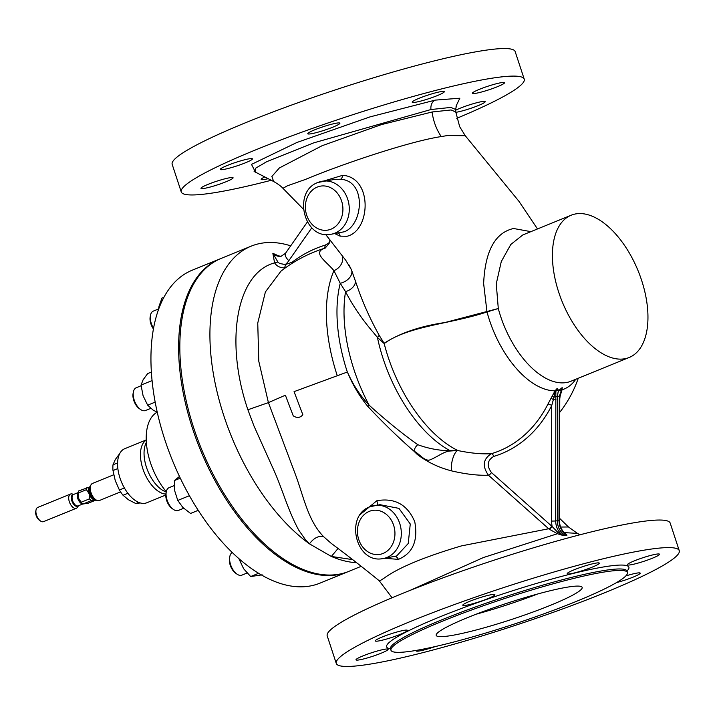<?xml version="1.0" encoding="UTF-8"?>
<svg xmlns="http://www.w3.org/2000/svg" width="715" height="715" viewBox="0 0 715 715"><rect width="100%" height="100%" fill="white"/><g stroke="black" fill="none" stroke-linecap="round" stroke-linejoin="round"><path stroke-width="1.07" d="M165.853 494.083A29.19 15.578 -112.2 0 1 147.531 479.13A29.19 15.578 -112.2 0 1 146.253 440.082M580.097 534.749L577.407 533.372L564.6 532.648L566.986 535.16L563.599 535.669L557.423 533.721L549.102 529.127L488.425 475.207C477.951 475.618 465.68 474.179 451.621 470.89C438.76 467.601 427.302 462.113 417.238 454.418L414.012 451.237C398.782 437.982 383.383 423.039 367.796 406.415C359.761 396.566 353.219 385.707 348.178 373.847L348.25 373.811C353.514 385.537 360.467 395.985 369.119 405.173C385.814 420.313 402.036 433.478 417.783 444.685C426.498 447.947 435.864 449.941 445.874 450.665L457.323 450.522L449.976 451.031C444.301 451.094 435.238 458.315 429.054 460.174C423.745 460.549 418.552 453.051 414.012 451.237A6.149 3.155 123.5 0 1 417.783 444.685M348.178 373.847L347.329 372.032A124.678 66.513 -112.2 0 1 340.242 283.301A12.289 8.16 155.9 0 0 351.423 269.725L357.16 286.089C362.684 302.374 370.021 318.774 379.165 335.29L384.107 343.289A12.289 8.455 -115.1 0 1 384.187 343.584A114.454 61.061 67.8 0 0 457.913 450.557L457.323 450.539L457.913 450.557C470.774 453.23 481.928 454.275 491.384 453.694A3.075 1.662 -106.5 0 1 493.663 456.438C487.246 460.406 486.513 465.778 491.473 472.561A3.075 1.18 131.7 0 1 488.425 475.207C482.089 466.135 483.072 458.967 491.384 453.694A116.42 97.642 -98.4 0 0 499.133 450.977A116.42 97.642 -98.4 0 0 547.949 404.091L555.054 390.81A81.465 43.463 -112.2 0 1 489.453 320.114A81.465 43.463 -112.2 0 1 487.022 311.937C450.915 324.029 408.194 325.861 384.187 343.584L377.431 337.435L373.999 333.244C362.335 319.712 352.844 305.85 345.551 291.657L340.242 283.301L333.923 270.654C326.281 261.359 311.963 252.708 324.592 248.266L325.325 245.093L329.472 242.483M449.02 635.912A76.818 8.41 -18.2 0 1 436.213 635.376A76.818 8.41 -18.2 0 1 486.263 610.413A76.818 8.41 -18.2 0 1 569.346 586.845A76.818 8.41 -18.2 0 1 582.162 587.39A76.818 8.41 -18.2 0 1 532.103 612.353A76.818 8.41 -18.2 0 1 449.02 635.912M400.463 634.285A16.901 1.85 161.8 0 0 407.416 630.362A16.901 1.85 161.8 0 0 398.586 631.56A16.901 1.85 161.8 0 0 382.257 636.985A16.901 1.85 161.8 0 0 375.304 640.917A16.901 1.85 161.8 0 0 384.143 639.719A16.901 1.85 161.8 0 0 400.463 634.285M487.952 598.607A16.901 1.85 161.8 0 0 494.905 594.683A16.901 1.85 161.8 0 0 486.075 595.881A16.901 1.85 161.8 0 0 469.746 601.306A16.901 1.85 161.8 0 0 462.793 605.239A16.901 1.85 161.8 0 0 471.632 604.041A16.901 1.85 161.8 0 0 487.952 598.607M592.377 567.075A16.901 1.85 161.8 0 0 599.331 563.143A16.901 1.85 161.8 0 0 590.492 564.341A16.901 1.85 161.8 0 0 574.163 569.775A16.901 1.85 161.8 0 0 567.218 573.698A16.901 1.85 161.8 0 0 576.049 572.509A16.901 1.85 161.8 0 0 592.377 567.075M652.563 558.156A16.901 1.85 161.8 0 0 659.507 554.223A16.901 1.85 161.8 0 0 650.677 555.421A16.901 1.85 161.8 0 0 634.348 560.855A16.901 1.85 161.8 0 0 627.404 564.779A16.901 1.85 161.8 0 0 636.234 563.581A16.901 1.85 161.8 0 0 652.563 558.156M616.455 582.627A16.901 1.85 161.8 0 0 633.258 577.068A16.901 1.85 161.8 0 0 640.202 573.144A16.901 1.85 161.8 0 0 625.813 575.941M381.158 653.206A16.901 1.85 161.8 0 0 388.111 649.274A16.901 1.85 161.8 0 0 379.272 650.471A16.901 1.85 161.8 0 0 362.952 655.905A16.901 1.85 161.8 0 0 355.999 659.838A16.901 1.85 161.8 0 0 364.838 658.64A16.901 1.85 161.8 0 0 381.158 653.206M245.451 162.797A16.901 1.85 161.8 0 0 252.395 158.864A16.901 1.85 161.8 0 0 243.565 160.062A16.901 1.85 161.8 0 0 227.236 165.496A16.901 1.85 161.8 0 0 220.283 169.419A16.901 1.85 161.8 0 0 229.122 168.222A16.901 1.85 161.8 0 0 245.451 162.797M332.94 127.118A16.901 1.85 161.8 0 0 339.884 123.186A16.901 1.85 161.8 0 0 331.054 124.383A16.901 1.85 161.8 0 0 314.725 129.817A16.901 1.85 161.8 0 0 307.781 133.741A16.901 1.85 161.8 0 0 316.611 132.543A16.901 1.85 161.8 0 0 332.94 127.118M437.357 95.578A16.901 1.85 161.8 0 0 444.31 91.654A16.901 1.85 161.8 0 0 435.471 92.852A16.901 1.85 161.8 0 0 419.151 98.277A16.901 1.85 161.8 0 0 412.197 102.209A16.901 1.85 161.8 0 0 421.028 101.012A16.901 1.85 161.8 0 0 437.357 95.578M497.542 86.658A16.901 1.85 161.8 0 0 504.495 82.726A16.901 1.85 161.8 0 0 495.656 83.923A16.901 1.85 161.8 0 0 479.336 89.357A16.901 1.85 161.8 0 0 472.383 93.29A16.901 1.85 161.8 0 0 481.213 92.092A16.901 1.85 161.8 0 0 497.542 86.658M455.812 112.335A16.901 1.85 161.8 0 0 478.237 105.579A16.901 1.85 161.8 0 0 485.181 101.646A16.901 1.85 161.8 0 0 476.351 102.844A16.901 1.85 161.8 0 0 460.022 108.278A16.901 1.85 161.8 0 0 455.634 110.253M226.137 181.708A16.901 1.85 161.8 0 0 233.09 177.785A16.901 1.85 161.8 0 0 224.251 178.982A16.901 1.85 161.8 0 0 207.931 184.407A16.901 1.85 161.8 0 0 200.978 188.34A16.901 1.85 161.8 0 0 209.817 187.142A16.901 1.85 161.8 0 0 226.137 181.708M95.345 499.714L91.216 500.625A8.446 4.505 -112.2 0 1 89.473 498.856L89.169 493.77L86.452 489.677L78.15 493.064A8.446 4.505 -112.2 0 1 78.275 492.099A8.446 4.505 -112.2 0 1 78.623 490.955L90.394 486.754M91.216 500.625L82.976 504.075L81.814 503.271A6.596 3.521 67.8 0 1 78.382 498.221A6.596 3.521 67.8 0 1 77.944 493.788L78.275 492.099M78.15 493.064L78.453 498.141L81.17 502.243A8.446 4.505 -112.2 0 0 82.913 504.012L88.151 503.235L95.712 500.16M78.453 505.746L77.56 507.203A7.686 4.102 -112.2 0 1 76.38 508.249A7.686 4.102 -112.2 0 1 69.337 501.751A7.686 4.102 -112.2 0 1 70.579 494.029A7.686 4.102 -112.2 0 1 72.161 493.949L73.815 494.36M70.579 494.029L37.77 507.409A7.686 4.102 67.8 0 0 36.027 509.974A7.686 4.102 67.8 0 0 36.528 515.131A7.686 4.102 67.8 0 0 40.523 521.012A7.686 4.102 67.8 0 0 43.57 521.628L76.38 508.249M40.523 521.012L39.352 520.207A6.149 3.28 -112.2 0 1 36.152 515.497A6.149 3.28 -112.2 0 1 35.75 511.377L36.027 509.974M232.268 552.534A12.289 6.56 67.8 0 0 229.819 556.485A12.289 6.56 67.8 0 0 230.623 564.743A12.289 6.56 67.8 0 0 237.014 574.154A12.289 6.56 67.8 0 0 241.885 575.137L247.077 573.019M229.819 556.485L229.515 558.031A10.6 5.657 67.8 0 0 230.212 565.145A10.6 5.657 67.8 0 0 235.727 573.26L237.014 574.154M158.569 308.969L153.287 311.123A12.289 6.56 67.8 0 0 150.49 315.235A12.289 6.56 67.8 0 0 153.564 328.337M150.49 315.235L150.195 316.772A10.6 5.657 67.8 0 0 153.448 328.989M174.246 485.574L169.053 487.693A12.289 6.56 67.8 0 0 166.318 491.562A12.289 6.56 67.8 0 0 166.264 491.804A12.289 6.56 67.8 0 0 173.468 509.464A12.289 6.56 67.8 0 0 178.339 510.456L183.692 508.267M166.005 493.136A10.6 5.657 67.8 0 0 165.96 493.341A10.6 5.657 67.8 0 0 172.172 508.571L173.468 509.464M141.105 385.76L136.199 387.762A12.289 6.56 67.8 0 0 133.41 391.874A12.289 6.56 67.8 0 0 140.614 409.534A12.289 6.56 67.8 0 0 144.653 410.75A12.289 6.56 67.8 0 0 145.485 410.517L150.767 408.363M133.41 391.874L133.106 393.411A10.6 5.657 67.8 0 0 139.318 408.64L140.614 409.534M348.142 571.643A168.999 90.162 -112.2 0 1 347.544 571.893A168.999 90.162 -112.2 0 1 219.684 488.944A168.999 90.162 -112.2 0 1 219.916 258.91A168.999 90.162 -112.2 0 1 220.515 258.669M347.544 571.893L319.873 583.181A168.999 90.162 -112.2 0 1 192.013 500.223A168.999 90.162 -112.2 0 1 192.237 270.199L219.916 258.91M166.282 491.714A50.854 27.134 -112.2 0 1 158.569 480.712A50.854 27.134 -112.2 0 1 157.103 412.224M166.229 491.992A29.19 15.578 -112.2 0 1 151.133 477.665A29.19 15.578 -112.2 0 1 146.369 442.46M165.782 495.021L146.754 502.788A29.19 15.578 -112.2 0 1 124.669 488.452A29.19 15.578 -112.2 0 1 124.705 448.725L146.244 439.94M576.236 601.44A124.446 13.63 -18.2 0 1 456.018 641.435A124.446 13.63 -18.2 0 1 390.962 650.248A124.446 13.63 -18.2 0 1 442.138 621.317A124.446 13.63 -18.2 0 1 562.356 581.322A124.446 13.63 -18.2 0 1 627.413 572.509A124.446 13.63 -18.2 0 1 576.236 601.44M558.299 391.507A116.768 97.928 -98.4 0 0 558.656 390.533L562.187 387.593L562.053 389.773A3.075 0.876 20 0 0 561.811 389.854L562.151 387.807L558.638 390.533A15.364 12.888 -98.4 0 0 557.655 396.307L557.343 520.726L559.461 520.35L559.774 398.791L560.39 393.929L561.811 389.854M560.676 527.044L568.479 526.982L559.461 518.205M465.242 135.698L447.402 135.555L441.244 136.574C409.257 141.356 340.045 164.834 305.671 179.349L287.242 185.873L282.952 188.322C281.209 186.338 278.108 184.059 273.631 181.494L271.888 176.453L279.377 167.953L322.152 145.69L381.417 124.616L432.11 111.987L451.067 109.958L455.777 111.969L459.674 126.689L465.242 135.698L519.01 201.398L537.501 228.952M384.107 343.289L384.25 343.2C400.203 333.002 420.402 326.129 444.864 322.554L498.292 308.531L487.022 311.937A12.289 2.842 73.3 0 1 486.96 311.758L483.635 283.569C485.092 251.063 495.066 232.706 513.558 228.505L530.896 231.642M575.745 379.281A81.465 43.463 -112.2 0 1 562.053 389.773L560.381 395.189A3.075 1.636 15.3 0 0 560.024 395.493M557.253 388.325A3.075 2.762 -39.7 0 0 557.065 388.558L555.439 390.792A3.075 0.93 -160.6 0 0 555.054 390.81L557.253 388.325L558.621 390.515L557.065 388.558L555.85 390.944L555.662 521.003L557.298 520.726C557.53 527.348 560.185 532.228 565.261 535.374L564.573 534.963M641.578 280.217A76.818 40.987 -112.2 0 1 629.191 357.482A76.818 40.987 -112.2 0 1 558.799 292.489A76.818 40.987 -112.2 0 1 571.178 215.215A76.818 40.987 -112.2 0 1 641.578 280.217M456.679 104.962L455.562 109.431L450.852 107.42L430.975 109.529L313.608 142.902L266.838 161.635L255.8 168.088L254.88 171.841L273.631 181.494M255.461 172.145L251.51 164.379L296.948 142.464L369.932 116.911L435.229 100.118L459.843 98.223L456 106.213M605.015 592.61A180.529 19.77 161.8 0 0 679.25 550.648A180.529 19.77 161.8 0 0 584.879 563.429A180.529 19.77 161.8 0 0 410.499 621.451A180.529 19.77 161.8 0 0 336.264 663.413A180.529 19.77 161.8 0 0 430.636 650.632A180.529 19.77 161.8 0 0 605.015 592.61M679.25 550.648L670.187 523.076A180.529 19.77 161.8 0 0 575.816 535.866A180.529 19.77 161.8 0 0 401.437 593.879A180.529 19.77 161.8 0 0 327.202 635.85L336.264 663.413M456.787 118.315A180.529 19.77 161.8 0 0 524.229 79.151L515.166 51.587A180.529 19.77 161.8 0 0 420.795 64.368A180.529 19.77 161.8 0 0 246.416 122.39A180.529 19.77 161.8 0 0 172.181 164.352L181.244 191.924A180.529 19.77 161.8 0 0 271.253 180.269M524.229 79.151A180.529 19.77 161.8 0 0 429.858 91.931A180.529 19.77 161.8 0 0 255.478 149.953A180.529 19.77 161.8 0 0 181.244 191.924M370.325 506.649A26.884 22.549 81.6 0 1 374.723 505.442A26.884 22.549 81.6 0 1 400.463 526.061A26.884 22.549 81.6 0 1 387.021 557.423A26.884 22.549 81.6 0 1 382.614 558.63L396.637 555.993L408.247 543.489L410.267 523.997L398.943 508.374L379.906 504.674M360.449 514.353L376.877 500.706C394.841 497.631 407.47 504.647 414.754 521.727C418.23 540.781 412.778 553.33 398.38 559.371L384.858 558.299M318.282 182.361A26.884 22.549 81.6 0 1 322.688 181.154A26.884 22.549 81.6 0 1 348.428 201.773A26.884 22.549 81.6 0 1 334.978 233.135A26.884 22.549 81.6 0 1 330.58 234.35L344.469 231.731C363.22 224.564 366.804 180.645 340.42 179.251L334.843 179.349M324.092 180.949L342.691 175.309C372.899 177.347 370.835 230.677 347.016 236.272L340.108 236.147L334.942 233.698M311.812 227.772L288.797 260.716A11.52 4.692 -145.1 0 1 285.562 253.199L281.111 256.283A12.289 10.305 81.6 0 1 272.862 253.36L277.894 262.003L279.583 263.46L285.303 264.577L292.033 262.262A142.133 119.208 81.6 0 1 325.325 245.093M356.633 562.714A168.999 90.162 -112.2 0 1 331.34 556.449L309.443 543.838L305.126 539.235L298.745 530.146C287.743 509.706 282.586 489.775 273.997 470.55L253.941 425.925L247.899 409.758C224.349 340.966 236.719 272.898 274.596 262.87L272.853 253.325L279.592 256.292M325.173 248.069L324.592 248.266A139.076 116.643 -98.4 0 0 320.678 249.544A139.809 139.809 0 0 0 280.959 271.155L265.39 291.952L257.749 323.055L258.785 361.254L268.411 402.617L294.768 472.749C303.383 495.039 307.557 520.52 323.779 536.822C318.801 535.464 314.019 537.805 309.443 543.838A168.999 90.162 -112.2 0 1 223.965 416.139A168.999 90.162 -112.2 0 1 251.197 246.148A168.999 90.162 -112.2 0 1 290.701 245.844M361.236 566.307L348.75 571.401A168.999 90.162 -112.2 0 1 193.881 428.41A168.999 90.162 -112.2 0 1 221.114 258.419L251.197 246.148M352.611 559.613L331.34 556.449L338.043 548.503M551.417 521.083L555.662 521.003C555.877 527.634 558.522 532.523 563.599 535.669L557.861 532.407L552.078 526.463L551.417 521.083L551.721 405.53A119.485 100.207 81.6 0 1 501.608 453.641A119.485 100.207 81.6 0 1 493.663 456.438M563.179 531.611L566.986 535.16C561.892 532.023 559.219 527.134 558.978 520.511L559.291 398.952L559.452 396.038L561.418 390.122L558.612 390.533A15.364 12.888 -98.4 0 0 557.62 396.316L557.298 520.726M416.488 650.364A16.901 1.85 161.8 0 0 416.184 650.909A16.901 1.85 161.8 0 0 435.337 646.539M264.782 176.945A16.901 1.85 161.8 0 0 261.163 179.42A16.901 1.85 161.8 0 0 268.17 178.687M555.439 390.792L553.919 397.129A3.075 0.804 -6.3 0 0 555.832 396.575L557.62 396.316M552.373 396.378L553.919 397.129L553.383 399.578L555.975 399.444M277.778 255.773L272.853 253.325M288.797 260.716A23.818 19.975 81.6 0 1 285.303 264.577A3.075 1.662 90.1 0 1 283.944 267.848C279.78 267.732 276.669 266.069 274.596 262.87L277.894 262.003M551.185 398.344L553.383 399.578L551.721 405.53A3.075 1.073 -153.3 0 0 547.949 404.091M409.811 590.51L483.34 557.566L557.423 533.721L557.861 532.407M557.343 520.726C557.575 527.339 560.22 532.219 565.297 535.365M562.955 531.245L564.6 532.648A3.075 2.502 -47.3 0 1 563.831 532.326M281.084 256.283A12.289 10.305 81.6 0 1 281.049 256.292A12.289 10.305 81.6 0 1 272.907 253.36M561.99 389.934A3.075 0.903 19.8 0 0 561.749 390.024A3.075 0.903 19.8 0 1 561.418 390.122L562.151 387.807A3.075 1.761 -125.8 0 1 562.187 387.593M549.102 529.127A3.075 1.198 130.8 0 0 552.078 526.463L491.473 472.561M559.291 398.952L559.774 398.791M557.655 396.307L559.917 396.217M559.836 396.253L560.39 393.938M571.178 215.215L522.835 234.931L510.805 244.476L501.278 261.574L496.264 283.855L498.292 308.531A76.818 40.987 67.8 0 0 500.58 316.227A76.818 40.987 67.8 0 0 570.972 381.229L629.191 357.482M323.779 536.822L331.233 543.382M347.329 372.032L294.062 391.641L302.829 414.709C300.309 417.873 297.118 418.248 293.248 415.862L285.383 395.207L268.411 402.617L247.899 409.758M337.185 375.438A129.933 69.319 -112.2 0 1 333.923 270.654A12.289 10.019 146.4 0 0 341.913 255.264M367.796 406.415A6.149 0.831 137.1 0 1 369.119 405.173A120.862 64.484 67.8 0 1 345.551 291.657A12.289 8.231 -19.1 0 0 355.328 280.36M451.621 470.89A12.289 4.335 102.7 0 1 452.559 459.37A12.289 4.335 102.7 0 1 457.323 450.539L457.323 450.522M379.888 580.821L384.187 578.086C398.425 567.692 424.165 556.958 461.416 545.903L548.682 528.76A3.075 1.189 131.5 0 0 551.685 526.124M379.165 335.29A12.289 5.765 -31.7 0 1 377.431 337.435A113.605 60.605 -112.2 0 0 449.914 450.602L449.976 451.031M345.765 260.296L351.423 269.725M560.381 395.189L559.854 397.057A3.075 1.716 15.7 0 0 559.836 397.066L559.827 397.138M273.479 253.932L272.898 253.351M124.392 487.979L119.405 490.016L115.267 480.659L112.997 470.542L117.859 468.566M138.701 502.386L135.841 503.557L128.494 499.785L123.025 495.245L127.878 493.261M139.917 502.833L139.47 503.02A26.661 14.22 67.8 0 1 135.841 503.557M117.591 462.9L113.006 464.777L115.276 459.575L119.78 453.471M113.006 464.777A26.661 14.22 67.8 0 0 112.997 470.542M119.405 490.016A26.661 14.22 67.8 0 0 123.025 495.245M155.191 402.107L147.656 405.182L152.983 409.999L157.282 412.305M151.392 372.041L147.674 373.561L143.072 379.844L141.043 385.081L143.063 395.654L147.656 405.182M152.089 380.577L141.043 385.081M198.207 510.322L190.556 513.45L182.87 507.471L177.767 500.437L174.773 491.035L174.353 480.578L179.483 476.467M180.287 478.156L174.353 480.578M189.412 495.692L177.767 500.437M163.967 297.243L162.01 298.039L159.007 306.279L158.507 309.64M238.846 558.603L243.654 568.783L250.679 576.54L262.146 574.833M240.043 559.639L239.221 559.979M258.607 573.305L250.679 576.54M86.452 489.677A8.446 4.505 -112.2 0 1 86.926 487.576M81.17 502.243L89.473 498.856M537.439 594.058A76.818 8.41 -18.2 0 1 476.163 614.203M120.567 491.893L99.474 500.491A9.215 4.916 -112.2 0 1 91.028 492.689A9.215 4.916 -112.2 0 1 92.512 483.42C89.831 485.735 88.901 487.898 89.733 489.9A8.589 4.585 -112.2 0 0 90.394 493.037A8.589 4.585 -112.2 0 0 92.959 497.81L90.403 493.1L89.733 489.9M93.111 497.989A6.757 3.611 -112.2 0 1 90.26 493.35A6.757 3.611 -112.2 0 1 89.715 489.659M94.648 499.472A6.757 3.611 -112.2 0 1 89.572 493.636A6.757 3.611 -112.2 0 1 89.777 487.532M88.955 493.216A6.944 3.7 -112.2 0 1 89.867 487.013M82.672 503.861A6.149 3.28 -112.2 0 1 77.774 498.525A6.149 3.28 -112.2 0 1 78.15 492.76M78.185 492.581L73.565 494.467A6.149 3.28 67.8 0 0 72.573 500.652A6.149 3.28 67.8 0 0 78.203 505.845L82.824 503.968M78.4 505.773A6.355 3.387 -112.2 0 1 71.866 500.911A6.355 3.387 -112.2 0 1 73.752 494.387M390.488 648.791A127.52 13.969 -18.2 0 1 439.055 617.215A127.52 13.969 -18.2 0 1 573.788 573.287A127.52 13.969 -18.2 0 1 626.93 571.053A124.446 13.63 161.8 0 0 561.874 579.874A124.446 13.63 161.8 0 0 441.664 619.869A124.446 13.63 161.8 0 0 390.488 648.8L390.095 648.192M432.11 111.987A46.091 36.099 -99.5 0 0 441.244 136.574M435.229 100.118A9.215 7.15 -100.4 0 0 430.975 109.529M377.046 505.094A4.612 1.412 74.2 0 0 376.877 500.706M394.886 556.636A4.612 2.851 -106.7 0 1 398.38 559.371M369.271 511.368A22.281 18.679 -98.4 0 0 358.742 539.521A22.281 18.679 -98.4 0 0 383.106 553.437A22.281 18.679 -98.4 0 0 393.634 525.284A22.281 18.679 -98.4 0 0 369.271 511.368M340.42 179.251A4.612 2.118 96.5 0 0 342.691 175.309M338.49 233.17A4.612 3.53 -78.6 0 1 340.108 236.147M317.237 187.08A22.281 18.679 -98.4 0 0 306.699 215.233A22.281 18.679 -98.4 0 0 331.063 229.157A22.281 18.679 -98.4 0 0 341.6 201.004A22.281 18.679 -98.4 0 0 317.237 187.08M558.612 390.533L555.85 390.944A3.075 0.903 19.8 0 1 555.376 390.962A3.075 0.903 -160.2 0 0 555.001 390.971M292.426 263.129L292.033 262.262M94.693 499.812A6.944 3.7 -112.2 0 1 89.33 494.351M99.474 500.491C95.944 500.715 93.763 499.821 92.959 497.81M165.96 493.341L166.264 491.804M626.885 570.338L627.413 572.509M390.962 650.248L390.488 648.8M455.562 109.431L455.777 111.969M382.614 558.63C355.811 563.912 344.344 515.676 370.013 506.729L380.031 504.656M330.58 234.35C303.777 239.623 292.31 191.388 317.978 182.45L334.87 179.349M307.361 221.999L285.562 253.199M559.461 520.35C559.425 525.025 561.025 529.18 564.269 532.8L564.242 532.764M277.742 255.764L281.049 256.292M254.88 171.85L254.102 171.529M392.061 597.767L379.2 580.732C361.906 566.682 345.89 554.214 331.179 543.337M577.416 533.372L568.479 526.982M325.262 248.042L329.159 243.341L329.964 239.874M559.738 412.349A116.768 116.768 0 0 0 578.265 378.253M282.952 188.322L303.366 209.182M345.81 260.349L325.674 234.475M348.625 264.398L350.833 268.456M113.712 474.778L92.512 483.42"/></g></svg>
